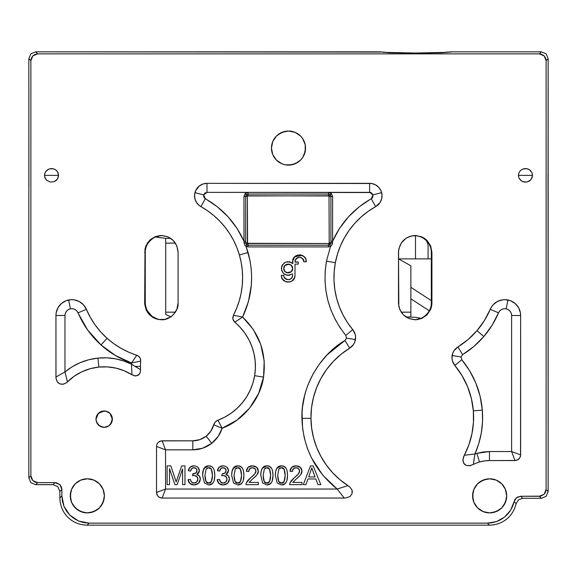 <?xml version="1.0" encoding="UTF-8"?>
<svg xmlns="http://www.w3.org/2000/svg" width="577" height="577" viewBox="0 0 577 577"><rect width="100%" height="100%" fill="white"/><g stroke="black" fill="none" stroke-linecap="round" stroke-linejoin="round"><path stroke-width="0.87" d="M498.514 312.842C500.122 309.712 502.661 308.37 506.152 308.81L507.94 299.975A15.839 15.839 0 0 0 490.205 309.33L498.514 312.842L492.138 325.183L483.829 336.535L476.984 330.657A81.328 81.328 0 0 1 457.893 346.936L462.617 354.624C470.623 349.691 477.691 343.661 483.829 336.535L473.861 346.46L462.617 354.624L461.037 356.975L452.137 355.511A12.427 12.427 0 0 0 454.842 365.472L461.78 359.709L461.037 356.975L461.78 359.709L469.534 370.585L475.751 382.861L480.1 396.197L482.336 410.146L473.349 410.874A81.328 81.328 0 0 1 464.276 455.275L474.914 453.991C481.03 439.991 483.504 425.379 482.336 410.146L482.538 421.643L481.297 432.945L478.701 443.8L474.914 453.991L476.898 453.356L479.458 462.004A35.305 35.305 0 0 1 489.455 460.561L489.455 451.539L476.898 453.356L483.115 451.993L489.455 451.539L511.611 451.539L511.611 315.496L511.244 313.275L510.075 311.183L508.258 309.618L506.152 308.81L503.894 308.738L501.615 309.467L499.725 310.938L498.514 312.842L490.205 309.33A81.328 81.328 0 0 1 476.984 330.657L483.829 336.535C489.945 329.395 494.842 321.497 498.514 312.842M330.571 244.049L330.909 242.823L330.21 244.511L329.005 243.306L328.522 243.508L329.207 242.823L329.005 195.971L248.06 195.776L248.06 194.067L328.522 194.067A2.387 2.387 0 0 1 330.21 194.766L331.414 193.562L328.522 192.365L328.522 195.776L329.005 195.971L330.21 194.766A2.387 2.387 0 0 0 328.522 194.067L328.522 195.776L247.576 195.971L248.06 195.776L248.06 194.067A2.387 2.387 0 0 0 246.372 194.766L247.576 195.971L247.374 196.454L247.576 195.971L246.372 194.766A2.387 2.387 0 0 0 245.672 196.454A2.387 2.387 0 0 1 246.372 194.766L245.167 193.562L243.97 196.454L247.374 196.454L247.576 243.306L328.522 243.508L328.522 245.211L248.06 245.211A2.387 2.387 0 0 1 246.891 244.908A2.387 2.387 0 0 0 248.06 245.211L248.06 243.508L247.576 243.306L246.372 244.511L246.891 244.908L246.062 246.393L249.985 260.436L251.19 268.644L251.637 276.982L251.312 285.341L248.37 301.742L242.6 317.047C252.365 296.196 254.183 274.681 248.06 252.481L239.397 254.998A81.328 81.328 0 0 1 233.397 315.266L242.6 317.047L253.224 329.366L260.717 344.404L264.201 360.849L263.538 377.134L258.698 393.298L249.61 408.141L236.959 420.135L222.138 428.228C242.975 420.756 260.552 399.068 263.538 377.134L254.637 375.663A57.462 57.462 0 0 1 217.933 420.179L222.138 428.228L218.229 436.363L211.766 443.295L202.606 448.235L192.826 449.836C199.866 449.764 206.184 447.586 211.766 443.295L206.198 436.198A21.666 21.666 0 0 1 192.826 440.814L192.826 449.836L165.549 449.836L165.549 489.044L337.17 489.044L322.738 475.123L311.472 457.857L307.368 448.329L304.404 438.433L302.593 428.401L302.06 412.656L302.543 406.929L304.591 395.671L306.171 390.095L308.14 384.527L313.145 373.846L319.514 363.885L327.109 354.862L344.959 340.473C319.016 355.446 300.783 388.465 301.937 418.397L310.953 418.303A81.328 81.328 0 0 1 349.684 348.162L344.959 340.473L346.539 338.122L355.439 339.586A12.427 12.427 0 0 0 352.735 329.626L345.796 335.388L346.539 338.122L345.796 335.388L340.084 327.722L335.122 319.319L331.039 310.275L327.945 300.74L325.918 290.873L325.002 280.84L325.197 270.858L326.474 261.092L335.345 262.744A81.328 81.328 0 0 1 375.67 206.631L371.278 198.748C353.788 208.715 340.899 222.873 332.612 241.222L331.97 244.843L330.527 246.393L326.474 261.092L330.527 246.393L329.691 244.908L330.909 242.823L329.207 242.823L329.005 243.306L330.21 244.511L330.571 244.057M244.843 245.211L243.97 241.222L243.97 196.454L245.167 193.562L248.06 192.365L206.97 192.365L206.97 183.342A12.427 12.427 0 0 0 194.939 192.646L203.667 194.918L206.97 192.365L206.97 183.342L369.619 183.342L369.619 192.365L372.915 194.918L381.642 192.646A12.427 12.427 0 0 0 369.619 183.342L369.619 192.365L328.522 192.365L331.414 193.562L332.612 196.454L332.612 241.222L339.507 228.463L348.479 216.829L359.219 206.811L372.129 198.077L372.749 197.11L372.915 194.918L371.703 193.079L370.686 192.538L206.97 192.365L204.885 193.079L203.667 194.918L194.939 192.646A12.427 12.427 0 0 0 200.911 206.631L205.304 198.748L203.667 194.918L203.832 197.11L204.453 198.077L217.363 206.811L228.103 216.829L237.075 228.463L243.97 241.222L245.672 241.222L245.672 196.454L247.374 196.454L247.374 242.823L245.672 242.823L246.372 244.511L247.576 243.306L247.374 242.823L245.672 242.823L246.372 244.511L245.672 242.823L244.035 242.794L245.672 242.823L245.672 242.023L245.672 242.823M131.953 374.776L131.491 364.188C120.881 358.995 109.702 356.968 97.946 358.093L98.862 367.066A52.348 52.348 0 0 1 131.953 374.776L131.491 364.188L135.076 366.402L140.478 366.395A57.462 57.462 0 0 1 140.709 361.094L131.542 362.969L131.491 364.188L131.542 362.969L115.551 355.576L101.033 344.974L107.048 338.259A81.328 81.328 0 0 1 86.377 309.33L78.068 312.842C83.355 325.24 91.007 335.958 101.033 344.974L87.654 330.008L76.856 310.938L74.967 309.467L72.688 308.738L70.43 308.81L68.641 299.975A15.839 15.839 0 0 0 55.947 315.496L64.97 315.496C65.23 311.991 67.047 309.762 70.43 308.81L68.324 309.618L66.506 311.183L65.345 313.275L64.97 315.496L64.97 371.934L72.067 366.849L80.073 362.709L88.793 359.738L97.946 358.093L106.803 357.834L115.508 358.829L123.803 361L131.491 364.188L140.572 369.669A57.462 57.462 0 0 1 140.478 366.395L135.076 366.402L140.572 369.669L140.269 372.475L139.071 374.581L135.79 375.988L131.953 374.776L134.975 375.923L138.105 375.324L140.132 372.857L140.572 369.662A57.462 57.462 0 0 1 140.709 361.094L131.542 362.969L136.792 355.208A81.328 81.328 0 0 1 107.048 338.259L101.033 344.974C110.012 352.987 120.182 358.981 131.542 362.969L136.792 355.208L139.237 356.694L140.593 359.197L140.709 361.094L140.29 358.288L138.516 356.067L128.721 352.179L121.019 348.313L113.763 343.654L107.048 338.259L100.708 331.926L95.111 324.938L90.315 317.372L86.377 309.33A15.839 15.839 0 0 0 68.641 299.975L70.43 308.81C73.921 308.37 76.467 309.712 78.068 312.842L86.377 309.33L83.456 304.786L79.179 301.482L74.044 299.816L71.332 299.665L66.038 300.74L61.414 303.524L57.996 307.707L56.178 312.792L55.947 315.496L64.97 315.496L64.97 371.934L67.459 381.837A52.348 52.348 0 0 1 98.862 367.066L97.946 358.093C85.584 359.442 74.592 364.058 64.97 371.934L67.459 381.837L66.268 382.876L62.936 384.304L59.871 383.885L57.411 381.996L56.041 378.606L55.947 377.012L64.97 371.934L55.947 377.012L55.947 315.496L55.983 378.072L56.885 381.087L58.291 382.969L60.866 384.203L63.939 384.037L66.687 382.551L74.253 376.197L81.905 371.776L90.185 368.703L98.862 367.066L107.502 366.907L116.049 368.162L124.279 370.809L131.953 374.776M489.664 512.895A17.05 17.05 0 0 1 472.613 495.845A17.05 17.05 0 0 1 489.664 478.802L483.137 480.1L477.605 483.793L473.912 489.325L472.613 495.845L473.912 502.372L477.605 507.904L483.137 511.597L489.664 512.895L496.184 511.597L501.716 507.904L505.409 502.372L506.707 495.845L505.409 489.325L501.716 483.793L496.184 480.1L489.664 478.802A17.05 17.05 0 0 1 506.707 495.845A17.05 17.05 0 0 1 489.664 512.895L486.339 512.571M518.939 177.961L518.398 175.358L518.939 172.747L520.468 170.532L522.762 169.054L525.459 168.534L528.164 169.054L530.451 170.532L531.987 172.747L532.521 175.358L531.987 177.961L530.451 180.175L526.837 182.043L522.762 181.654L520.468 180.175L518.939 177.961L521.536 181.027L524.082 182.043L526.837 182.043L529.383 181.027L531.33 179.144L532.521 175.358L518.42 175.358L532.521 175.358L531.987 172.747L529.383 169.681L526.837 168.664L522.762 169.054L520.468 170.532L518.939 172.747L518.398 175.358L518.939 177.961M518.514 176.555L518.42 175.358L518.514 176.555M450.298 52.074L441.412 52.767L415.505 53.149L389.598 52.767L379.745 51.843L390.802 52.687L415.505 53.034L440.208 52.687L451.264 51.843L541.334 51.843L546.152 53.834L548.15 58.659L546.152 53.834L541.334 51.843L539.315 53.863L544.133 55.861L546.123 60.679L548.15 58.659L548.15 491.481L546.152 496.307L541.334 498.297L539.315 496.278L541.334 498.297L522.776 498.297L541.334 498.297L546.152 496.307L548.15 491.481L548.02 173.944M28.893 186.306L28.85 58.659L30.877 60.679L32.867 55.861L37.685 53.863L35.666 51.843L37.685 53.863L539.315 53.863L541.334 51.843L451.264 51.843L441.412 52.767L415.505 53.149L389.598 52.767L379.745 51.843L35.666 51.843L30.848 53.834L28.85 58.659L28.85 477.843L28.85 186.436M58.587 175.358L58.061 177.961L56.532 180.175L54.245 181.654L50.163 182.043L46.549 180.175L45.02 177.961L44.479 175.358L58.587 175.358L44.479 175.358L45.02 172.747L46.549 170.532L48.836 169.054L51.541 168.534L54.245 169.054L56.532 170.532L58.061 172.747L58.602 175.358L57.411 171.564L55.464 169.681L52.918 168.664L48.836 169.054L45.67 171.564L44.617 174.023L44.617 176.685L46.549 180.175L50.163 182.043L54.245 181.654L57.411 179.144L58.602 175.358M288.5 165.123A17.05 17.05 0 0 1 271.457 148.08A17.05 17.05 0 0 1 288.5 131.029A17.05 17.05 0 0 1 305.55 148.08A17.05 17.05 0 0 1 288.5 165.123L295.027 163.832L300.552 160.132L302.673 157.55L305.219 151.405L305.219 144.755L302.673 138.61L300.552 136.028L295.027 132.328L288.5 131.029L281.98 132.328L276.448 136.028L272.748 141.553L271.457 148.08L272.748 154.6L276.448 160.132L281.98 163.832L285.175 164.798L291.825 164.798L297.97 162.252M87.343 512.895A17.05 17.05 0 0 1 70.293 495.845A17.05 17.05 0 0 1 87.343 478.802A17.05 17.05 0 0 1 104.387 495.845A17.05 17.05 0 0 1 87.343 512.895L93.863 511.597L99.395 507.904L103.088 502.372L104.387 495.845L103.088 489.325L99.395 483.793L93.863 480.1L87.343 478.802L80.816 480.1L75.284 483.793L71.591 489.325L70.293 495.845L71.591 502.372L75.284 507.904L80.816 511.597L87.343 512.895M414.56 235.546L416.168 235.683L415.505 235.683L415.505 258.885L398.577 258.885L398.577 250.62L398.577 258.885L410.867 265.802L410.867 312.171L401.224 312.171L410.867 312.171L410.867 316.946L405.948 316.946L415.765 317.292L420.013 318.107L417.33 319.355L414.733 319.752M292.604 275.316L292.366 273.887L292.604 275.316C292.842 281.035 283.48 281.042 283.733 275.316L281.352 275.359L281.843 277.862L281.352 275.359L283.74 275.251L284.064 276.996L283.733 275.316M284.021 276.881L284.302 277.494M284.85 278.258L288.262 279.751M289.394 261.785L285.5 262.232M285.327 262.311L283.877 263.213M282.463 264.793L281.367 268.233M287.923 261.684L285.442 262.254L282.55 264.655L281.677 266.451L281.648 270.447L283.567 273.52L286.957 275.207L288.94 275.279L292.366 273.887C286.473 276.578 282.809 274.782 281.367 268.5C283.083 261.85 286.935 260.22 292.921 263.595L291.392 262.485L292.921 263.595L292.633 261.633C292.258 252.827 306.683 252.834 306.272 261.633L305.817 259.188M305.406 258.308L304.108 256.65M302.305 255.438L294.667 256.772M297.09 255.229L293.816 257.796L294.638 256.794L292.633 261.446M292.308 266.87L292.618 268.5C292.864 274.219 283.502 274.212 283.754 268.5L285.052 271.63L288.183 272.928L291.32 271.63L292.618 268.5L291.32 265.362L288.183 264.064L285.052 265.362L283.754 268.5C283.502 262.78 292.864 262.787 292.618 268.5L291.897 266.084M289.351 264.223L285.052 265.362L285.766 264.785M110.409 424.456L112.364 419.147A8.186 8.186 0 0 1 104.177 427.333A8.186 8.186 0 0 1 95.998 419.147L96.222 421.051L98.393 424.932L102.273 427.11C105.194 427.687 107.748 426.973 109.94 424.953L110.409 424.456L109.94 424.953M431.315 300.603L410.867 287.317L431.315 300.603M410.867 298.814L429.31 310.794L410.867 298.814M95.998 419.147A8.186 8.186 0 0 1 104.177 410.968A8.186 8.186 0 0 1 112.364 419.147L109.962 413.363L106.832 411.408L104.177 410.968L98.371 413.384L95.998 419.147L96.619 422.277L99.633 425.949L104.177 427.333L108.721 425.949L111.736 422.277L112.205 417.553L109.962 413.363L105.771 411.12L101.047 411.589L97.376 414.603L95.998 419.147M98.876 412.916L98.371 413.384M297.696 257.674L295.359 260.054L295.02 261.742L298.316 262.081L298.316 264.093L298.316 262.081L298.316 264.093L295.013 264.086L294.984 275.337C295.345 284.093 281.028 284.129 281.352 275.359M282.189 278.597L283.365 280.155L281.843 277.862M283.401 280.191L285.68 281.663L282.47 279.066M286.394 281.901L288.183 282.139L284.468 281.049M291.421 281.309L292.986 280.141L290.685 281.655L286.892 282.016M283.754 268.5L284.064 270.13L283.754 268.5M287.021 272.777L291.32 271.63L290.599 272.214M295.359 260.054L295.785 259.261M299.759 257.32L296.989 258.056M297.768 257.645L298.634 257.385M303.581 260.133L303.884 261.828L302.615 258.64L300.357 257.407M301.216 257.681L301.987 258.107M302.615 258.64L303.17 259.333M295.02 261.742C294.775 255.95 304.252 256.073 303.884 261.828L306.272 261.72L305.666 258.828M305.146 257.876L303.935 256.491M303.076 255.849L300.812 254.947L304.259 256.794L305.76 259.051L306.272 261.633L303.884 261.828L306.272 261.72M299.961 254.832L300.812 254.947M293.159 258.994L293.707 257.955M292.921 263.595L292.683 260.782M290.26 262.001L289.618 261.835M288.074 275.316L288.81 275.287M289.95 275.085L289.027 275.265M292.517 276.195L291.298 278.46L292.517 276.195M290.664 278.979L289.784 279.448M284.144 277.169L286.452 279.405L289.027 279.665L286.452 279.405L284.461 277.753M289.474 282.009L290.685 281.655M291.89 281.035L294.508 277.84L293.881 279.044M298.316 264.093L295.013 264.086L294.984 275.337L294.508 277.84M292.308 270.13L291.897 270.916M289.813 272.618L289.027 272.849M288.183 272.928L287.339 272.849M286.553 272.618L285.766 272.214M284.064 266.87L284.468 266.084M286.553 264.381L287.339 264.143M288.183 264.064L289.027 264.143M289.813 264.381L290.599 264.785M301.641 257.89L300.653 257.479M281.367 268.608L282.384 272.092M285.211 274.638L288.882 275.279M177.153 484.637L182.592 468.971L182.592 484.637L182.592 468.971L177.153 484.637L174.918 484.637L177.153 484.637L174.918 484.637L169.501 468.697L169.501 484.637L167.114 484.637L167.114 465.913L170.842 465.913L176.165 481.946L181.647 465.913L184.979 465.913L184.979 484.637L184.979 465.913L181.647 465.913L177.168 478.946L181.647 465.913L184.979 465.913L184.979 484.637L182.592 484.637L184.979 484.637M175.278 479.17L170.842 465.913L167.114 465.913L167.114 484.637L169.501 484.637L167.114 484.637L167.114 465.913L170.842 465.913L176.165 481.946L177.168 478.946M197.038 470.652L196.18 468.56L197.038 470.652L195.863 473.017L192.848 473.76L192.595 475.773L193.216 473.782C195.473 473.804 196.743 472.765 197.038 470.652C196.923 468.834 195.899 467.86 193.973 467.731C192.119 467.731 190.994 468.856 190.59 471.099L188.29 470.695C188.967 467.536 190.843 465.913 193.922 465.841L190.634 466.779M193.973 467.731L191.737 468.574L193.973 467.731L196.339 468.726M190.59 471.099L191.737 468.574L193.944 467.731M196.101 466.216L193.922 465.841L190.208 467.11L188.29 470.673L190.208 467.11L193.922 465.841C197.348 466.129 199.173 467.752 199.404 470.702L199.368 470.168M198.005 467.384L199.404 470.702L196.822 474.496L198.748 472.916L196.822 474.496L198.748 472.916L199.404 470.702L199.015 468.87M199.382 471.113L199.404 470.702M199.253 475.902L196.829 474.503C199.094 475.08 200.262 476.616 200.32 479.112C200.039 482.697 197.94 484.651 194.009 484.968L189.92 483.504L188.059 479.696L189.92 483.504L194.009 484.968C190.54 484.774 188.556 483.014 188.059 479.696L190.36 479.393L188.059 479.696L190.36 479.393L191.182 481.593L192.761 482.855L191.268 481.708L190.36 479.393C190.929 481.918 192.155 483.144 194.023 483.072C196.389 482.87 197.673 481.571 197.882 479.162C197.723 476.89 196.505 475.679 194.218 475.52L192.595 475.773L194.218 475.52L196.844 476.552L197.882 479.162L196.844 476.552M194.009 484.968L198.387 483.396M198.531 483.266L200.32 479.112L199.404 476.09L200.32 479.112L199.404 476.09L196.822 474.496M198.524 467.997L197.031 466.649M192.761 482.855L194.023 483.072L196.764 481.946L194.023 483.072L191.687 482.192M197.882 479.162L196.67 482.033M188.059 479.696L189.595 483.187M212.444 475.405L211.362 469.26L208.672 467.745L207.251 468.077L206.148 469.087L204.958 475.405L206.032 481.543L208.701 483.072L211.362 481.535L212.444 475.405C212.257 469.772 211.002 467.211 208.672 467.745L206.148 469.087L204.958 475.405C205.145 481.03 206.393 483.584 208.701 483.072C211.002 483.576 212.249 481.023 212.444 475.405L211.362 469.26L212.444 475.405M206.032 481.543L204.958 475.405L206.032 481.543M207.251 468.077L208.672 467.745L207.251 468.077M211.362 481.535L208.701 483.072L211.362 481.535M211.348 466.447L208.701 465.841C212.704 465.704 214.738 468.892 214.803 475.405L214.377 470.947M213.887 469.483L214.384 470.976M212.451 467.255L213.223 468.192M203.378 469.772L202.592 475.405L204.446 483.014L202.592 475.405C202.599 469.029 204.64 465.841 208.701 465.841L206.025 466.454L208.701 465.841L204.128 468.264L206.025 466.454M204.936 467.269L202.981 471.157M204.446 483.014L208.701 484.961L211.384 484.334L213.281 482.516L211.384 484.334L208.701 484.961L204.446 483.014M214.024 481.016L213.281 482.516M208.723 484.961L212.286 483.699M214.168 480.605L214.803 475.405C214.81 481.737 212.776 484.925 208.701 484.961M226.134 470.652L225.275 468.56L226.134 470.652L224.958 473.017L222.311 473.782C224.568 473.804 225.838 472.765 226.134 470.652C226.011 468.834 224.994 467.86 223.068 467.731C221.215 467.731 220.089 468.856 219.686 471.099L217.385 470.695C218.063 467.536 219.938 465.913 223.018 465.841L219.729 466.779M223.068 467.731L220.832 468.574L223.068 467.731L225.434 468.726M219.686 471.099L220.832 468.574L223.032 467.731M225.196 466.216L223.018 465.841L219.296 467.11L217.385 470.673L219.296 467.11L223.018 465.841C226.436 466.129 228.268 467.752 228.492 470.702L228.463 470.168M227.093 467.384L228.492 470.702L225.917 474.496L227.843 472.916L225.917 474.496L227.843 472.916L228.492 470.702L228.11 468.87M228.478 471.113L228.492 470.738M221.857 482.855L223.119 483.072L225.859 481.946L223.119 483.072L220.782 482.192L221.857 482.855L220.356 481.708L219.455 479.393C220.025 481.918 221.251 483.144 223.119 483.072C225.484 482.87 226.768 481.571 226.977 479.162C226.819 476.89 225.6 475.679 223.306 475.52L221.691 475.773L222.311 473.782M229.415 479.206L227.626 483.266L223.104 484.968L219.015 483.504L217.154 479.696L219.015 483.504L223.104 484.968L227.626 483.266L229.415 479.112L228.492 476.09L229.415 479.112C229.134 482.697 227.028 484.651 223.104 484.968C219.635 484.774 217.652 483.014 217.154 479.696L219.455 479.393L217.154 479.696L218.69 483.187M227.619 467.997L226.126 466.649M225.939 476.552L226.977 479.162L225.939 476.552L223.306 475.52L221.691 475.773M226.977 479.162L225.766 482.033M223.104 484.968L227.482 483.396M229.415 479.098L228.492 476.09L225.917 474.496C228.189 475.08 229.357 476.616 229.415 479.112M228.348 475.902L225.924 474.503M241.532 475.405L240.458 469.26L237.767 467.745L236.346 468.077L235.236 469.087L234.053 475.405L235.127 481.543L237.796 483.072L240.458 481.535L241.532 475.405C241.352 469.772 240.097 467.211 237.767 467.745L235.236 469.087L234.053 475.405C234.24 481.03 235.488 483.584 237.796 483.072C240.097 483.576 241.345 481.023 241.532 475.405L240.458 469.26L241.532 475.405M235.127 481.543L234.053 475.405L235.127 481.543M236.346 468.077L237.767 467.745L236.346 468.077M240.458 481.535L237.796 483.072L240.458 481.535M241.547 467.255L240.436 466.447L237.796 465.841C241.799 465.704 243.833 468.892 243.898 475.405L243.465 470.947M242.982 469.483L243.48 470.976M231.687 475.347L231.687 475.405C231.694 469.029 233.728 465.841 237.796 465.841L235.12 466.454L237.796 465.841L233.223 468.264L235.12 466.454M234.031 467.269L232.069 471.157L232.473 469.772M231.687 475.405L233.541 483.014L237.796 484.961L240.479 484.334L242.376 482.516L240.479 484.334L237.796 484.961L233.541 483.014L231.687 475.405L233.541 483.014L237.796 484.961L233.541 483.014L231.687 475.405L232.069 471.157M243.119 481.016L242.376 482.516M237.818 484.961L241.381 483.699M243.263 480.605L243.898 475.405C243.905 481.737 241.871 484.925 237.796 484.961M246.379 471.258L248.737 471.496L246.379 471.258L248.204 467.226L252.452 465.841L256.722 467.334L258.294 471.034L256.722 467.334L252.452 465.841C256.195 466.101 258.143 467.832 258.294 471.034L258.294 471.034C258.756 472.837 256.909 475.434 252.762 478.831L249.134 482.43L258.316 482.43L258.316 484.637L245.939 484.637L246.213 483.043L250.728 477.72L247.721 480.554L246.213 483.043L247.721 480.554L250.728 477.72C254.5 474.676 256.231 472.433 255.928 470.983C255.799 468.993 254.63 467.911 252.401 467.745C250.086 467.817 248.86 469.072 248.737 471.496L246.379 471.258C246.783 467.687 248.81 465.884 252.452 465.841L248.204 467.226L246.379 471.229M256.289 475.549L252.942 478.679M248.737 471.496L249.747 468.74L252.401 467.745L250.194 468.365M252.401 467.745L254.955 468.683L255.928 470.983L255.337 469.115M255.928 470.983L254.854 473.753L250.829 477.633M258.294 471.027L257.623 468.459M252.452 465.841L249.192 466.548M245.939 484.637L258.316 484.637L258.316 482.43L258.316 484.637L245.939 484.637L246.213 483.043M258.316 482.43L249.134 482.43L252.625 478.939M255.712 476.162L257.219 474.359L258.294 471.034M270.627 475.405L269.553 469.26L266.862 467.745L265.434 468.077L264.331 469.087L263.148 475.405L264.223 481.543L266.884 483.072L269.553 481.535L270.627 475.405C270.447 469.772 269.192 467.211 266.862 467.745L264.331 469.087L263.148 475.405C263.336 481.03 264.583 483.584 266.884 483.072C269.192 483.576 270.44 481.023 270.627 475.405L269.553 469.26L270.627 475.405M264.223 481.543L263.148 475.405L264.223 481.543M269.553 481.535L266.884 483.072L269.553 481.535M270.642 467.255L269.531 466.447L266.884 465.841C270.887 465.704 272.928 468.892 272.993 475.405L272.56 470.947M272.077 469.483L272.568 470.976M260.782 475.347L260.782 475.405C260.79 469.029 262.823 465.841 266.884 465.841L264.216 466.454L266.884 465.841L269.531 466.447L271.406 468.192M263.126 467.269L264.216 466.454M261.569 469.772L261.165 471.157L262.311 468.264L266.87 465.841M272.214 481.016L272.993 475.405C273 481.737 270.966 484.925 266.884 484.961L262.636 483.014L260.782 475.405L262.636 483.014L266.884 484.961L269.574 484.334L271.471 482.516L269.574 484.334L266.884 484.961L262.636 483.014L260.782 475.405L262.636 483.014L266.884 484.961L270.469 483.699M272.351 480.605L271.471 482.516M285.175 475.405L284.1 469.26L281.41 467.745L279.982 468.077L278.879 469.087L277.696 475.405L278.77 481.543L281.432 483.072L284.1 481.535L285.175 475.405C284.995 469.772 283.74 467.211 281.41 467.745L278.879 469.087L277.696 475.405C277.883 481.03 279.131 483.584 281.432 483.072C283.74 483.576 284.988 481.023 285.175 475.405L284.1 469.26L285.175 475.405M278.77 481.543L277.696 475.405L278.77 481.543M284.1 481.535L281.432 483.072L284.1 481.535M287.541 475.462L287.108 470.947M286.625 469.483L287.115 470.976M285.189 467.255L284.079 466.447L281.432 465.841L278.763 466.454L281.432 465.841C285.435 465.704 287.469 468.892 287.541 475.405C287.548 481.737 285.514 484.925 281.432 484.961L284.122 484.334L286.019 482.516L284.122 484.334L281.432 484.961L277.184 483.014L281.432 484.961L277.184 483.014L275.33 475.405L277.184 483.014L281.432 484.961M277.674 467.269L278.763 466.454M276.116 469.772L275.712 471.157L276.859 468.264L281.417 465.841L284.079 466.447L285.954 468.192M286.762 481.016L286.019 482.516M275.712 471.157L275.33 475.405L277.184 483.014L275.33 475.405C275.337 469.029 277.371 465.841 281.432 465.841M281.453 484.961L285.016 483.699M286.899 480.605L287.541 475.405M296.095 465.841L300.365 467.334L301.93 471.034C302.398 472.837 300.552 475.434 296.405 478.831L292.777 482.43L301.959 482.43L301.959 484.637L289.582 484.637L289.849 483.043L294.371 477.72L291.363 480.554L294.371 477.72C298.143 474.676 299.874 472.433 299.571 470.983C299.441 468.993 298.266 467.911 296.044 467.745C293.729 467.817 292.503 469.072 292.38 471.496L290.015 471.258C290.426 467.687 292.452 465.884 296.095 465.841L291.847 467.226L290.015 471.258L292.38 471.496L290.015 471.258L291.847 467.226L296.095 465.841C299.838 466.101 301.785 467.832 301.93 471.034L300.365 467.334L296.095 465.841L292.835 466.548M296.405 478.831L299.326 476.191L296.405 478.831M299.932 475.549L296.578 478.679M292.38 471.496L293.39 468.74L296.044 467.745L293.837 468.365M296.044 467.745L298.59 468.683L299.571 470.983L298.973 469.115M299.571 470.983L298.497 473.753L294.494 477.619M299.355 476.162L300.862 474.359L301.93 471.034L301.266 468.459M289.582 484.637L301.959 484.637L301.959 482.43L301.959 484.637L289.582 484.637L289.849 483.043L291.363 480.554M301.959 482.43L292.777 482.43L296.268 478.939M313.095 471.762L311.768 467.882L308.702 476.948L315.049 476.948L311.768 467.882L308.702 476.948L315.049 476.948L313.095 471.762M317.999 484.637L315.814 478.968L307.988 478.968L305.933 484.637L303.3 484.637L310.491 465.913L313.16 465.913L320.819 484.637L317.999 484.637L320.819 484.637L313.16 465.913L310.491 465.913L303.3 484.637L305.933 484.637L303.3 484.637L310.491 465.913L313.16 465.913L320.819 484.637L317.999 484.637L315.814 478.968L307.988 478.968L305.933 484.637M332.612 241.222L332.612 196.454L331.414 193.562L329.005 195.971L329.207 242.823L330.909 242.823L330.909 241.222L332.612 241.222L332.547 242.794L330.909 242.823L332.547 242.794L332.244 244.259M331.652 245.333L330.527 246.393L329.691 244.908A2.387 2.387 0 0 1 328.522 245.211A2.387 2.387 0 0 0 329.691 244.908M330.909 196.454L330.909 241.222L330.909 196.454L332.612 196.454L330.909 196.454A2.387 2.387 0 0 0 330.21 194.766A2.387 2.387 0 0 1 330.909 196.454L329.207 196.454L330.909 196.454M246.891 244.908L246.062 246.393L245.571 246.026M243.97 241.222C235.683 222.873 222.794 208.715 205.304 198.748L200.911 206.631A81.328 81.328 0 0 1 239.397 254.998L248.06 252.481L246.062 246.393L248.06 246.913L245.239 245.708L244.035 242.794L243.97 196.454L245.672 196.454L245.672 242.023M245.167 193.562L246.372 194.766A2.387 2.387 0 0 1 248.06 194.067L248.06 192.365L245.167 193.562M328.522 194.067L328.522 192.365L248.06 192.365L248.06 194.067L328.522 194.067M328.522 243.508L328.522 245.211L248.06 245.211L248.06 243.508L328.522 243.508M248.06 246.913L248.06 245.211L248.06 246.913L328.522 246.913L328.522 245.211L328.522 246.913L330.527 246.393L328.522 246.913L248.06 246.913M260.782 475.405L261.165 471.157M237.796 465.841L240.436 466.447L242.311 468.192M217.154 479.696L219.455 479.393L220.789 482.199M223.018 465.841L225.181 466.209M208.701 465.841L211.341 466.447M193.922 465.841L196.086 466.209M174.918 484.637L169.501 468.697L169.501 484.637M289.027 279.665L291.298 278.46M287.411 261.727L291.392 262.485M295.648 255.972L298.121 254.94M295.02 262.081L298.316 262.081M344.253 498.066L337.17 489.044L347.945 485.625L349.9 487.096L351.739 489.505L352.309 491.222L352.071 493.631L350.023 496.537L345.472 498.038L162.166 498.066L165.549 489.044L337.17 489.044L344.253 498.066L345.472 498.038L350.023 496.537L352.071 493.631L352.006 490.046L350.109 487.32L347.945 485.625A81.328 81.328 0 0 1 310.953 418.303L301.937 418.397C302.932 447.312 314.674 470.861 337.17 489.044L347.945 485.625L339.918 479.675L332.677 472.779L326.344 465.055L321 456.609L316.737 447.564L313.614 438.073L311.674 428.271L310.953 418.303L311.515 407.852L313.419 397.56L316.622 387.6L321.086 378.13L326.719 369.316L333.441 361.296L341.144 354.206L349.684 348.162A12.427 12.427 0 0 0 355.439 339.586L346.539 338.122L344.959 340.473L349.684 348.162L353.492 344.498L354.732 342.147L355.591 336.939L355.172 334.314L352.735 329.626A81.328 81.328 0 0 1 335.345 262.744L326.474 261.092C321.952 288.709 328.392 313.477 345.796 335.388L352.735 329.626L347.426 322.464L342.926 314.768L339.298 306.618L336.586 298.129L334.811 289.387L334.011 280.501L334.191 271.587L335.345 262.744L337.458 254.082L340.502 245.701L344.455 237.71L349.251 230.194L354.841 223.249L361.166 216.952L368.133 211.391L375.67 206.631A12.427 12.427 0 0 0 381.642 192.646L372.915 194.918L371.278 198.748L375.67 206.631L380.092 202.462L381.693 198.719L381.996 194.658L380.971 190.713L378.728 187.316L375.504 184.828L371.653 183.508L206.97 183.342L202.953 184.013L199.368 185.938L195.61 190.713L194.586 194.658L194.889 198.719L196.49 202.462L199.216 205.491L207.633 210.821L213.916 215.647L219.7 221.063L224.929 227.013L229.552 233.447L233.534 240.299L236.822 247.504L239.397 254.998L241.2 262.542L242.275 270.216L242.621 277.97L242.217 285.709L241.085 293.383L239.224 300.913L236.657 308.226L233.397 315.266L242.6 317.047L234.781 322.204A57.462 57.462 0 0 1 254.637 375.663L263.538 377.134C266.675 353.586 259.693 333.556 242.6 317.047L234.781 322.204L232.827 318.987L233.397 315.266L232.719 318.035L233.519 320.762L240.183 327.339L244.872 333.138L248.766 339.492L251.81 346.294L253.945 353.441L255.142 360.798L255.373 368.249L254.637 375.663L252.921 383.02L250.252 390.081L246.682 396.731L242.275 402.861L237.097 408.357L231.247 413.125L224.821 417.092L217.933 420.179L222.138 428.228L213.75 424.766A21.666 21.666 0 0 1 206.198 436.198L211.766 443.295C216.75 439.321 220.205 434.301 222.138 428.228L213.75 424.766L215.279 421.96L216.505 420.914L217.933 420.179L215.279 421.96L214.355 423.273L210.901 431.091L206.198 436.198L199.902 439.624L192.826 440.814L192.826 449.836L165.549 449.836L165.549 489.044L156.533 492.426L157.42 495.614L158.985 497.179L162.166 498.059L165.549 489.044L156.533 492.426L156.915 494.619L158.12 496.48L159.98 497.677L162.166 498.066L344.253 498.066M156.526 492.426L156.526 446.454L156.533 492.426M156.533 446.454L165.549 449.836L162.166 440.814L159.973 441.203L158.112 442.4L156.915 444.261L156.533 446.454L165.549 449.836L162.166 440.814L192.826 440.814L161.055 440.907L158.112 442.4L156.915 444.261L156.526 446.454M175.379 243.133L165.722 243.133L175.379 243.133M165.722 238.359L170.669 238.359L165.722 238.359L165.722 312.171L175.372 312.171L165.722 312.171L165.722 314.436L171.124 316.946M161.286 235.503L157.882 236.072L154.102 237.616C148.217 241.46 145.274 246.336 145.267 252.236L144.668 252.236L145.267 252.236L145.267 303.048L145.729 306.74L144.676 303.502L146.096 309.799L147.683 312.619L152.342 317.105L155.235 318.583L158.358 319.478L164.82 319.398L170.763 316.867L173.259 314.79L176.829 309.402L178.084 303.048L178.084 252.236L178.084 303.048C178.827 311.313 169.645 320.502 161.38 319.759L161.38 319.759C151.542 318.792 145.974 313.376 144.676 303.502L144.993 248.968L147.496 242.939L150.785 239.318L155.422 236.628L160.557 235.539M165.722 238.351L156.576 237.197L159.259 235.95L162.022 235.546M178.084 252.236C177.089 242.088 171.52 236.52 161.38 235.531L167.77 236.801L173.187 240.421L176.807 245.831L178.084 252.236M145.267 303.048L144.668 303.048L145.267 303.048M145.714 306.675L146.962 310.174L149.003 313.405L151.924 316.261L149.76 314.292M159.742 235.604L154.989 236.801L149.573 240.414L145.945 245.824L144.993 248.968L144.676 303.502L147.07 310.397L151.924 316.261L157.759 319.211L161.38 319.759M415.296 319.788L418.7 319.211L422.487 317.667C428.358 313.838 431.3 308.969 431.315 303.069L431.913 303.055L431.834 304.699L430.637 309.46L427.016 314.869L421.975 318.324L416.031 319.745M428.098 258.885L415.505 258.885L415.505 235.683L417.286 235.762L411.949 235.849L408.812 236.801L405.934 238.337L401.325 242.939L398.822 248.961L398.498 252.236L398.498 303.048C399.493 313.196 405.061 318.764 415.202 319.759L408.812 318.482L403.395 314.869L399.774 309.452L398.822 306.322L398.498 252.236C399.493 242.088 405.068 236.52 415.202 235.531L421.614 236.808L424.499 238.351L427.023 240.429L430.644 245.845L431.913 252.236L431.315 252.236L431.315 303.069L431.913 303.055L431.913 252.236L431.315 252.236C431.221 247.894 429.656 244.078 426.619 240.789L428.076 244.691L428.098 258.885L431.315 258.885M415.505 235.683L412.815 235.704M424.759 239.066L426.619 240.789L422.559 237.609L424.759 239.066M417.286 235.762L422.559 237.609L417.286 235.762M416.846 319.687L421.599 318.482L427.016 314.869L430.637 309.46L431.596 306.315L431.913 252.236L430.644 245.845L427.023 240.429L421.614 236.808L414.863 235.531M520.634 315.496L520.634 454.921L511.611 451.539L511.611 315.496L520.634 315.496A15.839 15.839 0 0 0 507.94 299.975L506.152 308.81C509.534 309.762 511.352 311.991 511.611 315.496L520.634 315.496L520.404 312.792L518.586 307.707L515.167 303.524L510.544 300.74L505.25 299.665L502.545 299.816L497.403 301.482L493.126 304.786L491.474 306.928L484.42 320.502L476.984 330.657L468.07 339.536L457.893 346.936A12.427 12.427 0 0 0 452.137 355.511L461.037 356.975L462.617 354.624L457.893 346.936L454.085 350.6L452.844 352.951L451.986 358.158L452.404 360.784L454.842 365.472A81.328 81.328 0 0 1 473.349 410.874L482.336 410.146C480.655 391.228 473.804 374.415 461.78 359.709L454.842 365.472L462.033 375.62L467.594 386.749L471.395 398.592L473.349 410.874L473.465 422.35L471.964 433.716L468.885 444.773L463.338 457.482L462.913 461.037L464.435 464.24L466.454 465.509L469.411 465.769L473.349 464.442A35.305 35.305 0 0 1 479.458 462.004L476.898 453.356L474.914 453.991L473.349 464.442A35.305 35.305 0 0 1 479.458 462.004L484.399 460.922L489.455 460.561L489.455 451.539L511.611 451.539L514.994 460.554L518.182 459.667L520.245 457.107L520.634 454.921L511.611 451.539L514.994 460.561L489.455 460.561L516.112 460.468L519.048 458.967L520.541 456.032L520.634 315.496M473.645 461.975L474.914 453.991L464.276 455.275L462.877 459.833L463.692 463.295L466.454 465.509L469.995 465.668L473.349 464.442M548.056 173.316L548.15 58.659L546.123 60.679L546.123 489.462L548.15 491.481L546.123 489.462L544.133 494.28L539.315 496.278L520.75 496.278L516.473 497.785L520.75 496.278L522.776 498.297L518.492 499.812L522.776 498.297L520.75 496.278L517.425 497.136L514.951 499.509L510.667 510.155M514.078 501.687L516.112 503.671L518.492 499.812L516.112 503.671C514.612 510.046 511.438 515.196 506.592 519.12C501.889 522.971 496.184 524.983 489.469 525.157L87.113 525.157C79.273 524.897 72.846 522.235 67.834 517.18C62.778 512.167 60.116 505.74 59.857 497.901L59.857 491.474L57.859 486.656L59.857 491.474L59.857 497.901L61.876 495.874L61.876 489.455L59.857 491.474L61.876 489.455L61.746 488.12L59.885 484.63L61.876 489.455L61.876 495.874L59.857 497.901C60.116 505.74 62.778 512.167 67.834 517.18C72.846 522.235 79.273 524.897 87.113 525.157L89.139 523.137L78.703 521.06L69.86 515.153L63.953 506.31L61.876 495.874L62.403 501.197L63.953 506.31L66.47 511.02L69.86 515.153L73.993 518.543L78.703 521.06L83.816 522.611L89.139 523.137L87.113 525.157L489.469 525.157L487.45 523.137L89.139 523.137L487.45 523.137L489.469 525.157C496.184 524.983 501.889 522.971 506.592 519.12C511.438 515.196 514.612 510.046 516.112 503.671L514.093 501.644L516.473 497.785L517.425 497.136L520.75 496.278L540.642 496.141L544.133 494.28L545.604 492.066L546.123 489.462L546.123 60.679L545.604 58.075L544.133 55.861L541.918 54.382L539.315 53.863L37.685 53.863L35.082 54.382L32.86 55.868L31.396 58.075L30.877 60.679L28.85 58.659L30.848 53.834L35.666 51.843L380.712 52.074M53.041 484.658L57.859 486.656L53.041 484.658L35.666 484.658L30.848 482.668L28.85 477.843L30.877 475.823L30.877 60.679L30.877 475.823L28.85 477.843L30.848 482.668L35.666 484.658L37.685 482.639L32.867 480.641L30.877 475.823L31.396 478.434L32.867 480.641L35.082 482.12L37.685 482.639L35.666 484.658L53.041 484.658L55.067 482.639L37.685 482.639L55.067 482.639L59.885 484.63L56.395 482.769L55.067 482.639L53.041 484.658M382.94 52.305L415.505 53.034L448.069 52.305M451.264 51.843L450.875 52.096M380.135 52.096L379.745 51.843M496.523 521.579L487.45 523.137L492.051 522.74L496.523 521.579L504.565 517.093L500.735 519.682L496.523 521.579M510.652 510.191L504.565 517.093L507.904 513.898L510.652 510.191L512.737 506.065L514.093 501.644M56.395 482.769L59.885 484.63L61.357 486.844M61.746 488.12L61.876 489.455M514.951 499.509L516.473 497.785M483.137 511.597L477.605 507.904L475.484 505.322M473.912 502.372L472.938 499.177L472.938 492.52M480.194 481.672L486.339 479.126L489.664 478.802M501.716 483.793L503.836 486.375M506.382 499.177L503.836 505.322L501.716 507.904L499.134 510.025L492.989 512.571M84.011 512.571L77.866 510.025L73.164 505.322M71.591 502.372L70.618 499.177L70.618 492.52M71.591 489.325L75.284 483.793M77.866 481.672L80.816 480.1M99.395 483.793L101.516 486.375M104.062 499.177L101.516 505.322L99.395 507.904L96.813 510.025L90.668 512.571M285.175 164.798L281.98 163.832M274.327 157.55L272.748 154.6M271.781 144.755L272.748 141.553M279.03 133.907L285.175 131.361M288.5 131.029L291.825 131.361M295.027 132.328L300.552 136.028M305.219 144.755L305.55 148.08L304.252 154.6M330.909 242.823L330.909 242.023M160.464 235.546L160.009 235.575M414.466 235.546L415.967 235.546"/></g></svg>
